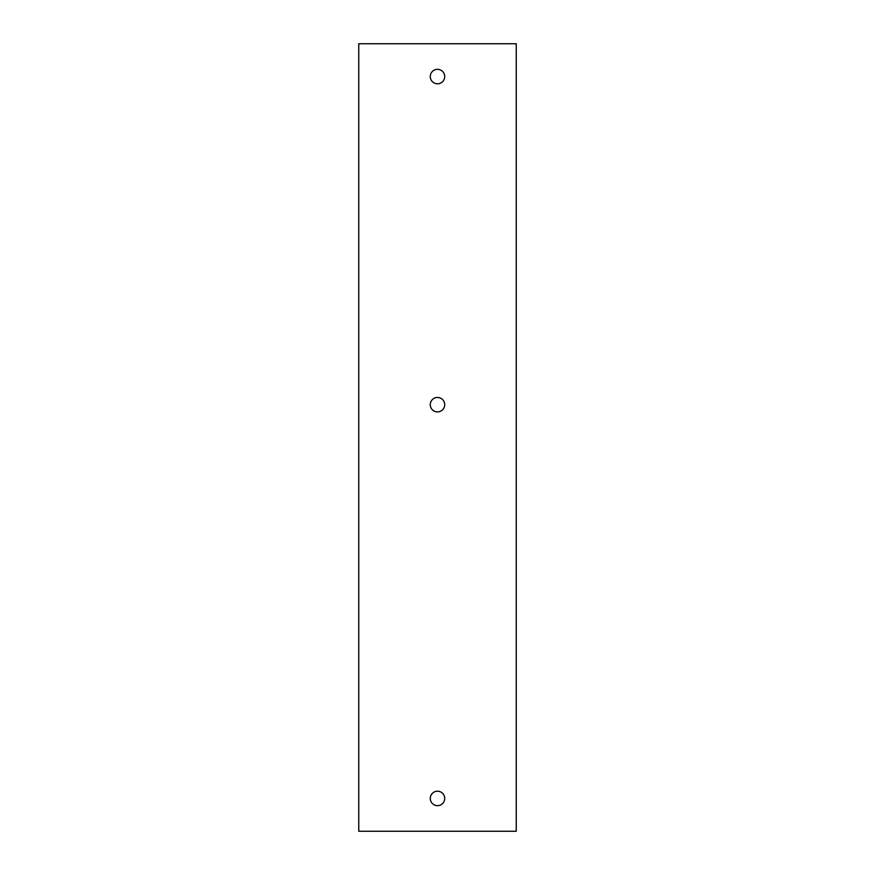 <?xml version="1.0" encoding="UTF-8"?>
<svg xmlns="http://www.w3.org/2000/svg" width="875" height="875" viewBox="0 0 875 875"><rect width="100%" height="100%" fill="white"/><g stroke="black" fill="none" stroke-linecap="round" stroke-linejoin="round"><path stroke-width="1.31" d="M516.25 831.25L358.75 831.25L358.75 43.75L516.25 43.75L516.25 831.25M444.719 404.688A7.219 7.219 0 0 1 433.891 410.944A7.219 7.219 0 0 1 433.891 398.431A7.219 7.219 0 0 1 444.719 404.688M444.719 798.438A7.219 7.219 0 0 1 433.891 804.694A7.219 7.219 0 0 1 433.891 792.181A7.219 7.219 0 0 1 444.719 798.438M444.719 76.562A7.219 7.219 0 0 1 433.891 82.819A7.219 7.219 0 0 1 433.891 70.306A7.219 7.219 0 0 1 444.719 76.562"/></g></svg>
